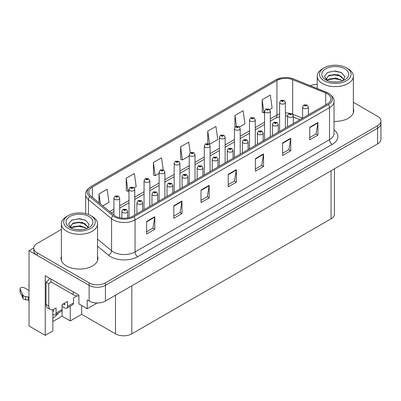 <?xml version="1.0" encoding="UTF-8"?>
<svg xmlns="http://www.w3.org/2000/svg" width="401" height="401" viewBox="0 0 401 401"><rect width="100%" height="100%" fill="white"/><g stroke="black" fill="none" stroke-linecap="round" stroke-linejoin="round"><path stroke-width="0.6" d="M52.852 309.702L52.852 330.96L45.238 335.356L45.238 275.703L78.902 295.136L78.902 303.928L87.223 308.73L87.223 299.943L89.122 301.041A11.539 6.662 0 0 0 105.438 301.041L377.572 143.924A11.539 6.662 0 0 0 380.95 139.217L380.95 123.518A11.539 6.662 0 0 1 377.572 128.225A11.539 6.662 0 0 0 380.95 123.518L380.95 121.007A11.539 6.662 0 0 0 377.572 116.295L353.361 102.32M97.167 302.991L87.223 308.73M61.398 229.447L37.188 243.427A11.539 6.662 0 0 0 33.809 248.134A11.539 6.662 0 0 0 37.188 252.846L89.122 282.83A11.539 6.662 0 0 0 105.438 282.83L105.438 285.342L377.572 128.225L105.438 285.342A11.539 6.662 0 0 1 89.122 285.342A11.539 6.662 0 0 0 105.438 285.342L105.438 301.041M45.238 335.356L29.032 326.003L29.032 250.645L89.122 285.342L37.188 255.357A11.539 6.662 0 0 1 33.809 250.645L33.809 248.134M33.819 247.883L29.032 250.645M334.454 168.821L334.454 214.099A11.539 6.662 180 0 1 331.076 218.811L131.814 333.853A11.539 6.662 180 0 1 115.498 333.853L81.674 314.324L81.674 305.532M81.674 314.324L70.255 320.915L70.255 306.174M52.852 321.542L62.095 316.204L70.255 320.915M52.852 318.068A12.306 7.103 120 0 0 58.451 312.986M62.095 316.204L62.095 306.474M61.398 256.254A18.456 10.657 0 0 0 61.012 258.419A18.456 10.657 0 0 0 66.421 265.953A18.456 10.657 0 0 0 86.536 268.264A18.456 10.657 0 0 0 97.929 258.419A18.456 10.657 0 0 0 97.543 256.254M61.398 258.765A18.456 10.657 0 0 0 61.142 259.673M327.346 93.829A12.306 7.103 180 0 1 330.95 98.852A12.306 7.103 180 0 1 327.346 103.879L132.876 216.154A12.306 7.103 180 0 1 114.095 215.207L90.982 196.149A12.306 7.103 180 0 1 88.756 192.074A12.306 7.103 180 0 1 92.36 187.051L276.936 80.486A12.306 7.103 180 0 1 292.695 79.689L325.707 93.032A12.306 7.103 180 0 1 327.346 93.829M328.434 93.202A13.845 7.995 0 0 0 326.589 92.305L293.577 78.962A13.845 7.995 0 0 0 290.254 77.974A13.845 7.995 0 0 0 281.021 77.974A13.845 7.995 0 0 0 275.848 79.859L91.273 186.42A13.845 7.995 0 0 0 89.719 196.66L112.836 215.718A13.845 7.995 0 0 0 133.964 216.786L328.434 104.506A13.845 7.995 0 0 0 328.434 93.202M146.636 221.432L146.636 233.989L154.791 229.282L154.791 216.72L146.636 221.432M146.636 231.763L152.916 228.134L154.761 217.136A3.078 1.774 -120 0 0 154.791 216.72M152.861 228.164L154.791 229.282M173.823 205.733L173.823 218.289L181.984 213.583L181.984 201.021L173.823 205.733M173.823 216.064L180.109 212.435L181.949 201.437A3.078 1.774 -120 0 0 181.984 201.021M180.054 212.465L181.984 213.583M201.016 190.034L201.016 202.59L209.177 197.883L209.177 185.322L201.016 190.034M201.016 200.365L207.302 196.736L209.142 185.738A3.078 1.774 -120 0 0 209.177 185.322M207.247 196.771L209.177 197.883M309.783 127.237L309.783 139.799L317.938 135.087L317.938 122.526L309.783 127.237M309.783 137.568L316.068 133.939L317.908 122.947A3.078 1.774 -120 0 0 317.938 122.526M316.008 133.974L317.938 135.087M282.59 142.936L282.59 155.498L290.75 150.786L290.75 138.225L282.59 142.936M282.59 153.267L288.875 149.638L290.715 138.646A3.078 1.774 -120 0 0 290.75 138.225M288.82 149.673L290.75 150.786M255.402 158.636L255.402 171.197L263.557 166.485L263.557 153.924L255.402 158.636M255.402 168.966L261.683 165.337L263.522 154.345A3.078 1.774 -120 0 0 263.557 153.924M261.627 165.372L263.557 166.485M228.209 174.335L228.209 186.891L236.364 182.184L236.364 169.623L228.209 174.335M228.209 184.666L234.49 181.036L236.334 170.044A3.078 1.774 -120 0 0 236.364 169.623M234.435 181.072L236.364 182.184M334.028 121.353A18.456 10.657 0 0 0 353.747 110.721A18.456 10.657 0 0 0 353.361 108.561M105.438 282.83L377.572 125.713A11.539 6.662 0 0 0 380.95 121.007M317.216 84.36A11.539 6.662 0 0 0 310.409 85.759M134.104 187.843L136.185 186.64L134.345 173.518L126.185 178.229L126.32 190.711M102.816 205.908L108.992 202.34L107.152 189.217L98.997 193.929L98.997 202.756M207.763 131.132L209.603 144.255L217.758 139.543L215.918 126.42L207.763 131.132L207.763 143.518M239.552 126.962L244.951 123.844L243.111 110.721L234.951 115.433L234.951 127.112M269.683 109.568L272.144 108.145L270.299 95.022L262.144 99.734L262.274 112.215M163.212 169.778L161.533 157.819L153.377 162.53L153.508 175.011M190.219 152.761L188.726 142.119L180.57 146.831L180.701 159.312M180.57 146.831L182.41 159.954L189.242 156.009M182.41 159.954L180.57 159.262M209.603 144.255L209.096 144.064M234.951 115.433L236.46 126.18M262.144 99.734L263.983 112.856L264.56 112.521M263.983 112.856L262.144 112.17M153.377 162.53L155.217 175.653L159.112 173.402M155.217 175.653L153.377 174.961M126.185 178.229L128.029 191.352L128.987 190.796M128.029 191.352L126.185 190.66M98.997 193.929L100.395 203.914M97.799 259.673A18.456 10.657 0 0 0 97.543 258.765M353.617 111.979A18.456 10.657 0 0 0 353.361 111.072M119.688 217.748L119.688 198.129A2.882 1.664 180 0 1 117.909 199.668A2.882 1.664 180 0 1 114.766 199.307A2.882 1.664 180 0 1 113.919 198.129L115.072 196.129A1.925 1.158 57.8 0 1 116.095 196.184A0.962 0.556 0 0 0 116.125 196.956A0.962 0.556 0 0 0 117.483 196.956A0.962 0.556 0 0 0 117.483 196.169A0.962 0.556 0 0 0 116.155 196.154L117.077 196.405L116.536 196.721L116.546 196.4M116.155 196.154A1.925 1.063 -117.9 0 0 115.257 196.024A1.925 1.063 -117.9 0 0 115.172 196.079M116.521 196.711L116.095 196.184M116.536 196.721L116.521 196.41M127.603 217.954L127.603 211.397A2.882 1.664 180 0 1 125.824 212.936A2.882 1.664 180 0 1 122.681 212.575A2.882 1.664 180 0 1 121.834 211.397L122.987 209.397A1.925 1.158 57.8 0 1 124.009 209.452A0.962 0.556 0 0 0 124.039 210.219A0.962 0.556 0 0 0 125.398 210.219A0.962 0.556 0 0 0 125.398 209.432A0.962 0.556 0 0 0 124.069 209.417L125.102 209.828L124.445 209.984L124.009 209.452M124.46 209.989L124.46 209.663M124.069 209.417A1.925 1.063 -117.9 0 0 123.167 209.287A1.925 1.063 -117.9 0 0 123.087 209.342M124.445 209.984L124.435 209.678M134.751 215.071L134.751 189.432A2.882 1.664 180 0 1 132.972 190.971A2.882 1.664 180 0 1 129.829 190.61A2.882 1.664 180 0 1 128.987 189.432L130.135 187.432A1.925 1.158 57.8 0 1 131.162 187.488A0.962 0.556 0 0 0 131.187 188.254A0.962 0.556 0 0 0 132.551 188.254A0.962 0.556 0 0 0 132.551 187.473A0.962 0.556 0 0 0 131.222 187.457L132.255 187.863L131.598 188.019L131.608 187.698M131.222 187.457A1.925 1.063 -117.9 0 0 130.32 187.327A1.925 1.063 -117.9 0 0 130.235 187.382M131.588 188.014L131.162 187.488M131.598 188.019L131.588 187.713M149.819 206.375L149.819 180.736A2.882 1.664 180 0 1 148.039 182.275A2.882 1.664 180 0 1 144.896 181.914A2.882 1.664 180 0 1 144.049 180.736L145.202 178.736A1.925 1.158 57.8 0 1 146.225 178.791A0.962 0.556 0 0 0 146.255 179.558A0.962 0.556 0 0 0 147.613 179.558A0.962 0.556 0 0 0 147.613 178.776A0.962 0.556 0 0 0 146.285 178.756L147.317 179.167L146.661 179.322L146.676 179.001M146.285 178.756A1.925 1.063 -117.9 0 0 145.383 178.63A1.925 1.063 -117.9 0 0 145.302 178.681M146.651 179.317L146.225 178.791M146.661 179.322L146.651 179.016M164.881 197.678L164.881 172.039A2.882 1.664 180 0 1 163.102 173.578A2.882 1.664 180 0 1 159.959 173.217A2.882 1.664 180 0 1 159.112 172.039L160.265 170.039A1.925 1.158 57.8 0 1 161.287 170.094A0.962 0.556 0 0 0 161.317 170.861A0.962 0.556 0 0 0 162.676 170.861A0.962 0.556 0 0 0 162.676 170.079A0.962 0.556 0 0 0 161.347 170.059L162.38 170.47L161.723 170.625L161.738 170.305M161.347 170.059A1.925 1.063 -117.9 0 0 160.45 169.929A1.925 1.063 -117.9 0 0 160.365 169.984M161.713 170.62L161.287 170.094M161.723 170.625L161.713 170.32M142.666 210.505L142.666 202.7A2.882 1.664 180 0 1 140.886 204.239A2.882 1.664 180 0 1 137.744 203.878A2.882 1.664 180 0 1 136.896 202.7L138.049 200.695A1.925 1.158 57.8 0 1 139.072 200.756A0.962 0.556 0 0 0 139.102 201.523A0.962 0.556 0 0 0 140.46 201.523A0.962 0.556 0 0 0 140.46 200.736A0.962 0.556 0 0 0 139.132 200.721L140.165 201.132L139.508 201.287L139.072 200.756M139.523 201.292L139.523 200.966M139.132 200.721A1.925 1.063 -117.9 0 0 138.235 200.59A1.925 1.063 -117.9 0 0 138.15 200.645M139.508 201.287L139.498 200.981M157.728 201.803L157.728 194.004A2.882 1.664 180 0 1 155.949 195.543A2.882 1.664 180 0 1 152.806 195.182A2.882 1.664 180 0 1 151.964 194.004L153.112 191.999A1.925 1.158 57.8 0 1 154.139 192.059A0.962 0.556 0 0 0 154.164 192.826A0.962 0.556 0 0 0 155.528 192.826A0.962 0.556 0 0 0 155.528 192.039A0.962 0.556 0 0 0 154.195 192.024L155.232 192.435L154.575 192.59L154.139 192.059M154.585 192.595L154.585 192.269M154.195 192.024A1.925 1.063 -117.9 0 0 153.297 191.894A1.925 1.063 -117.9 0 0 153.212 191.949M154.56 192.58L154.56 192.285M172.796 193.107L172.796 185.307A2.882 1.664 180 0 1 171.011 186.846A2.882 1.664 180 0 1 167.869 186.485A2.882 1.664 180 0 1 167.027 185.307L168.174 183.302A1.925 1.158 57.8 0 1 169.202 183.362A0.962 0.556 0 0 0 169.232 184.129A0.962 0.556 0 0 0 170.59 184.129A0.962 0.556 0 0 0 170.59 183.342A0.962 0.556 0 0 0 169.262 183.327L170.295 183.733L169.638 183.894L169.202 183.362M169.648 183.899L169.648 183.573M169.262 183.327A1.925 1.063 -117.9 0 0 168.36 183.197A1.925 1.063 -117.9 0 0 168.275 183.252M169.628 183.884L169.628 183.588M187.858 184.41L187.858 176.61A2.882 1.664 180 0 1 186.079 178.144A2.882 1.664 180 0 1 182.936 177.783A2.882 1.664 180 0 1 182.089 176.61L183.242 174.605A1.925 1.158 57.8 0 1 184.265 174.666A0.962 0.556 0 0 0 184.295 175.432A0.962 0.556 0 0 0 185.653 175.432A0.962 0.556 0 0 0 185.653 174.646A0.962 0.556 0 0 0 184.325 174.63L185.357 175.036L184.701 175.197L184.265 174.666M184.716 175.202L184.716 174.876M184.325 174.63A1.925 1.063 -117.9 0 0 183.427 174.5A1.925 1.063 -117.9 0 0 183.342 174.555M184.691 175.187L184.691 174.886M76.802 295.853A7.689 4.441 -60 0 1 75.393 296.88L73.488 297.978L73.488 303.001L67.508 306.454A3.845 2.221 60 0 1 66.711 308.219A3.845 2.221 60 0 1 64.787 308.028L62.07 306.454M67.508 306.454L67.508 301.432L62.07 304.575L62.07 309.597L56.085 313.051L56.085 308.028L54.185 309.126A7.689 4.441 -60 0 1 50.336 309.507A7.689 4.441 -60 0 1 48.747 305.988L48.747 283.692L46.025 282.124A7.689 4.441 120 0 0 49.734 278.299M63.157 303.943L64.787 304.885L64.787 303.001M50.922 278.981L50.922 281.808L73.218 294.68A7.689 4.441 0 0 0 78.902 295.978M50.336 309.507L47.619 307.938A7.689 4.441 -60 0 1 46.025 304.414L46.025 282.124M50.982 281.843A7.689 4.441 -60 0 1 48.747 283.692M52.852 311.181L53.368 311.482L53.368 309.527M29.032 300.57L28.23 300.103L28.23 296.966L29.032 297.432M56.085 313.051A3.845 2.221 60 0 1 55.293 314.81A3.845 2.221 60 0 1 53.368 314.62L52.852 314.324M29.032 290.524L24.24 287.758A2.456 1.419 180 0 0 21.564 287.452A2.456 1.419 180 0 0 20.05 288.76A2.456 1.419 180 0 0 20.135 289.126L23.047 295.316A3.845 2.221 0 0 0 25.669 296.605L28.23 296.966M28.23 300.103L25.669 299.742L25.669 296.605M23.047 295.316L23.047 298.459L20.135 292.264A2.456 1.419 0 0 1 20.05 291.898L20.05 288.76M23.047 298.459A3.845 2.221 0 0 0 25.669 299.742M55.293 314.81L61.273 311.356A3.845 2.221 -120 0 0 62.07 309.597M22.531 294.294L22.531 297.432M66.711 308.219L72.691 304.765A3.845 2.221 -120 0 0 73.488 303.001M29.032 283.953A2.456 1.419 180 0 1 28.962 283.612A2.456 1.419 180 0 1 29.032 283.276M28.962 283.612L28.962 286.755A2.456 1.419 0 0 0 29.032 287.091M337.035 82.004L332.304 81.879M333.647 82.015L335.682 82.07M342.594 80.827L336.113 78.095L329.036 79.042L327.266 80.295M342.399 80.897L340.474 79.619L334.589 78.24L328.805 79.408M344.073 79.629L338.188 74.731L329.036 75.273L326.444 78.416L327.727 80.726M326.449 78.526L328.88 75.604L334.619 74.471L340.529 75.874L344.028 79.679M327.386 80.421L328.9 79.363M348.068 68.807L346.439 67.864A15.764 9.103 180 0 1 346.439 80.736A15.764 9.103 180 0 1 324.138 80.736A15.764 9.103 180 0 1 324.138 67.864A15.764 9.103 180 0 1 346.439 67.864L348.068 68.807A18.075 10.436 180 0 1 353.361 76.185A18.075 10.436 180 0 1 348.068 83.563A18.075 10.436 180 0 1 322.509 83.563A18.075 10.436 180 0 1 317.216 76.185A18.075 10.436 180 0 1 322.509 68.807L324.138 67.864M325.772 68.807A13.459 7.769 180 0 1 344.805 68.807A13.459 7.769 180 0 1 344.805 79.794A13.459 7.769 180 0 1 325.772 79.794A13.459 7.769 180 0 1 325.772 68.807M343.106 80.626L344.895 76.581L341.291 72.501L335.066 70.982L327.767 72.391L324.464 76.205L326.69 80.28M341.156 76.22L334.544 74.902L328.264 75.954M341.457 72.586L334.469 71.132L327.602 72.476M341.141 79.984L334.564 78.671L328.259 79.729M81.218 229.698L76.491 229.572M77.829 229.708L79.864 229.763M86.776 228.52L80.295 225.788L73.218 226.735L71.448 227.989M86.581 228.595L84.661 227.312L78.771 225.933L72.987 227.101M88.255 227.322L82.37 222.425L73.218 222.966L70.626 226.109L71.909 228.425M70.631 226.224L73.062 223.297L78.807 222.164L84.711 223.568L88.215 227.377M71.568 228.119L73.082 227.056M92.25 216.5L90.621 215.558A15.764 9.103 180 0 1 90.621 228.43A15.764 9.103 180 0 1 68.325 228.43A15.764 9.103 180 0 1 68.32 215.558A15.764 9.103 180 0 1 90.621 215.558L92.25 216.5A18.075 10.436 180 0 1 97.543 223.878A18.075 10.436 180 0 1 92.25 231.257A18.075 10.436 180 0 1 66.691 231.257A18.075 10.436 180 0 1 61.398 223.878A18.075 10.436 180 0 1 66.691 216.5L68.32 215.558M69.954 216.5A13.459 7.769 180 0 1 88.987 216.5A13.459 7.769 180 0 1 88.987 227.492A13.459 7.769 180 0 1 69.954 227.487A13.459 7.769 180 0 1 69.954 216.5M87.288 228.319L89.082 224.279L85.473 220.194L79.248 218.68L71.949 220.084L68.646 223.898L70.872 227.974M85.338 223.913L78.726 222.595L72.446 223.648M85.644 220.279L78.651 218.826L71.784 220.169M85.323 227.678L78.746 226.364L72.441 227.422M179.944 188.981L179.944 163.342A2.882 1.664 180 0 1 178.164 164.881A2.882 1.664 180 0 1 175.021 164.52A2.882 1.664 180 0 1 174.179 163.342L175.327 161.342A1.925 1.158 57.8 0 1 176.355 161.397A0.962 0.556 0 0 0 176.38 162.164A0.962 0.556 0 0 0 177.743 162.164A0.962 0.556 0 0 0 177.743 161.382A0.962 0.556 0 0 0 176.41 161.362L177.448 161.773L176.791 161.929L176.801 161.608M176.41 161.362A1.925 1.063 -117.9 0 0 175.513 161.232A1.925 1.063 -117.9 0 0 175.427 161.287M176.776 161.924L176.355 161.397M176.791 161.929L176.776 161.623M195.011 180.285L195.011 154.646A2.882 1.664 180 0 1 193.227 156.184A2.882 1.664 180 0 1 190.084 155.824A2.882 1.664 180 0 1 189.242 154.646L190.39 152.646A1.925 1.158 57.8 0 1 191.417 152.701A0.962 0.556 0 0 0 191.447 153.468A0.962 0.556 0 0 0 192.806 153.468A0.962 0.556 0 0 0 192.806 152.681A0.962 0.556 0 0 0 191.477 152.666L192.4 152.916L191.853 153.232L191.863 152.911M191.477 152.666A1.925 1.063 -117.9 0 0 190.575 152.535A1.925 1.063 -117.9 0 0 190.49 152.591M191.843 152.926L191.853 153.232L191.417 152.701M210.074 171.583L210.074 145.949A2.882 1.664 180 0 1 208.294 147.488A2.882 1.664 180 0 1 205.152 147.127A2.882 1.664 180 0 1 204.304 145.949L205.457 143.949A1.925 1.158 57.8 0 1 206.48 144.004A0.962 0.556 0 0 0 206.51 144.771A0.962 0.556 0 0 0 207.868 144.771A0.962 0.556 0 0 0 207.868 143.984A0.962 0.556 0 0 0 206.54 143.969L207.573 144.38L206.916 144.535L206.48 144.004M206.931 144.54L206.931 144.215M206.54 143.969A1.925 1.063 -117.9 0 0 205.643 143.839A1.925 1.063 -117.9 0 0 205.558 143.894M206.916 144.535L206.906 144.23M202.921 175.713L202.921 167.909A2.882 1.664 180 0 1 201.142 169.448A2.882 1.664 180 0 1 197.999 169.087A2.882 1.664 180 0 1 197.157 167.909L198.305 165.909A1.925 1.158 57.8 0 1 199.327 165.964A0.962 0.556 0 0 0 199.357 166.736A0.962 0.556 0 0 0 200.716 166.736A0.962 0.556 0 0 0 200.716 165.949A0.962 0.556 0 0 0 199.387 165.934L200.425 166.34L199.768 166.5L199.327 165.964M199.778 166.505L199.778 166.179M199.387 165.934A1.925 1.063 -117.9 0 0 198.49 165.803A1.925 1.063 -117.9 0 0 198.405 165.859M199.753 166.49L199.753 166.189M217.989 167.016L217.989 159.212A2.882 1.664 180 0 1 216.204 160.751A2.882 1.664 180 0 1 213.061 160.39A2.882 1.664 180 0 1 212.219 159.212L213.367 157.212A1.925 1.158 57.8 0 1 214.395 157.267A0.962 0.556 0 0 0 214.425 158.034A0.962 0.556 0 0 0 215.783 158.034A0.962 0.556 0 0 0 215.783 157.252A0.962 0.556 0 0 0 214.455 157.237L215.487 157.643L214.831 157.799L214.395 157.267M214.841 157.809L214.841 157.483M214.455 157.237A1.925 1.063 -117.9 0 0 213.553 157.107A1.925 1.063 -117.9 0 0 213.467 157.162M214.821 157.793L214.821 157.493M233.051 158.32L233.051 150.515A2.882 1.664 180 0 1 231.272 152.054A2.882 1.664 180 0 1 228.129 151.693A2.882 1.664 180 0 1 227.282 150.515L228.435 148.515A1.925 1.158 57.8 0 1 229.457 148.57A0.962 0.556 0 0 0 229.487 149.337A0.962 0.556 0 0 0 230.846 149.337A0.962 0.556 0 0 0 230.846 148.555A0.962 0.556 0 0 0 229.517 148.535L230.55 148.946L229.893 149.102L229.457 148.57M229.908 149.112L229.908 148.781M229.517 148.535A1.925 1.063 -117.9 0 0 228.62 148.41A1.925 1.063 -117.9 0 0 228.535 148.46M229.883 149.097L229.883 148.796M225.136 162.886L225.136 137.252A2.882 1.664 180 0 1 223.357 138.791A2.882 1.664 180 0 1 220.214 138.43A2.882 1.664 180 0 1 219.372 137.252L220.52 135.247A1.925 1.158 57.8 0 1 221.542 135.307A0.962 0.556 0 0 0 221.573 136.074A0.962 0.556 0 0 0 222.931 136.074A0.962 0.556 0 0 0 222.931 135.287A0.962 0.556 0 0 0 221.603 135.272L222.64 135.683L221.984 135.839L221.542 135.307M221.994 135.844L221.994 135.518M221.603 135.272A1.925 1.063 -117.9 0 0 220.705 135.142A1.925 1.063 -117.9 0 0 220.62 135.197M221.984 135.839L221.969 135.533M240.204 154.19L240.204 128.556A2.882 1.664 180 0 1 238.42 130.094A2.882 1.664 180 0 1 235.277 129.734A2.882 1.664 180 0 1 234.435 128.556L235.582 126.551A1.925 1.158 57.8 0 1 236.61 126.611A0.962 0.556 0 0 0 236.64 127.378A0.962 0.556 0 0 0 237.999 127.378A0.962 0.556 0 0 0 237.999 126.591A0.962 0.556 0 0 0 236.67 126.576L237.703 126.987L237.046 127.142L236.61 126.611M237.056 127.147L237.056 126.821M236.67 126.576A1.925 1.063 -117.9 0 0 235.768 126.445A1.925 1.063 -117.9 0 0 235.683 126.5M237.046 127.142L237.036 126.836M255.267 145.493L255.267 119.859A2.882 1.664 180 0 1 253.487 121.398A2.882 1.664 180 0 1 250.344 121.037A2.882 1.664 180 0 1 249.497 119.859L250.65 117.854A1.925 1.158 57.8 0 1 251.673 117.914A0.962 0.556 0 0 0 251.703 118.681A0.962 0.556 0 0 0 253.061 118.681A0.962 0.556 0 0 0 253.061 117.894A0.962 0.556 0 0 0 251.733 117.879L252.765 118.285L252.109 118.445L251.673 117.914M252.124 118.45L252.124 118.125M251.733 117.879A1.925 1.063 -117.9 0 0 250.836 117.749A1.925 1.063 -117.9 0 0 250.75 117.804M252.109 118.445L252.099 118.135M270.329 136.796L270.329 111.162A2.882 1.664 180 0 1 268.55 112.696A2.882 1.664 180 0 1 265.407 112.335A2.882 1.664 180 0 1 264.56 111.162L265.713 109.157A1.925 1.158 57.8 0 1 266.735 109.217A0.962 0.556 0 0 0 266.765 109.984A0.962 0.556 0 0 0 268.124 109.984A0.962 0.556 0 0 0 268.124 109.197A0.962 0.556 0 0 0 266.795 109.182L267.828 109.588L267.176 109.749L266.735 109.217M267.186 109.754L267.186 109.428M266.795 109.182A1.925 1.063 -117.9 0 0 265.898 109.052A1.925 1.063 -117.9 0 0 265.813 109.107M267.176 109.749L267.161 109.438M285.392 128.099L285.392 102.461A2.882 1.664 180 0 1 283.612 103.999A2.882 1.664 180 0 1 280.469 103.638A2.882 1.664 180 0 1 279.627 102.461L280.775 100.461A1.925 1.158 57.8 0 1 281.803 100.516A0.962 0.556 0 0 0 281.828 101.288A0.962 0.556 0 0 0 283.191 101.288A0.962 0.556 0 0 0 283.191 100.501A0.962 0.556 0 0 0 281.858 100.486L282.895 100.892L282.239 101.052L281.803 100.516M282.249 101.057L282.249 100.731M281.858 100.486A1.925 1.063 -117.9 0 0 280.961 100.355A1.925 1.063 -117.9 0 0 280.875 100.41M282.239 101.052L282.229 100.741M248.114 149.623L248.114 141.819A2.882 1.664 180 0 1 246.334 143.357A2.882 1.664 180 0 1 243.191 142.997A2.882 1.664 180 0 1 242.344 141.819L243.497 139.819A1.925 1.158 57.8 0 1 244.52 139.874A0.962 0.556 0 0 0 244.55 140.641A0.962 0.556 0 0 0 245.908 140.641A0.962 0.556 0 0 0 245.908 139.859A0.962 0.556 0 0 0 244.58 139.839L245.612 140.25L244.961 140.405L244.52 139.874M244.971 140.415L244.971 140.084M244.58 139.839A1.925 1.063 -117.9 0 0 243.683 139.708A1.925 1.063 -117.9 0 0 243.597 139.764M244.946 140.4L244.946 140.099M263.176 140.926L263.176 133.122A2.882 1.664 180 0 1 261.397 134.661A2.882 1.664 180 0 1 258.254 134.3A2.882 1.664 180 0 1 257.412 133.122L258.56 131.122A1.925 1.158 57.8 0 1 259.587 131.177A0.962 0.556 0 0 0 259.612 131.944A0.962 0.556 0 0 0 260.976 131.944A0.962 0.556 0 0 0 260.976 131.162A0.962 0.556 0 0 0 259.642 131.142L260.68 131.553L260.023 131.708L259.587 131.177M260.033 131.718L260.033 131.388M259.642 131.142A1.925 1.063 -117.9 0 0 258.745 131.012A1.925 1.063 -117.9 0 0 258.66 131.067M260.023 131.708L260.013 131.403M278.244 132.23L278.244 124.425A2.882 1.664 180 0 1 276.464 125.964A2.882 1.664 180 0 1 273.322 125.603A2.882 1.664 180 0 1 272.474 124.425L273.622 122.425A1.925 1.158 57.8 0 1 274.65 122.48A0.962 0.556 0 0 0 274.68 123.247A0.962 0.556 0 0 0 276.038 123.247A0.962 0.556 0 0 0 276.038 122.465A0.962 0.556 0 0 0 274.71 122.445L275.743 122.856L275.086 123.012L274.65 122.48M275.101 123.017L275.101 122.691M274.71 122.445A1.925 1.063 -117.9 0 0 273.808 122.315A1.925 1.063 -117.9 0 0 273.728 122.37M275.086 123.012L275.076 122.706M293.306 123.533L293.306 115.729A2.882 1.664 180 0 1 291.527 117.267A2.882 1.664 180 0 1 288.384 116.907A2.882 1.664 180 0 1 287.537 115.729L288.69 113.729A1.925 1.158 57.8 0 1 289.712 113.784A0.962 0.556 0 0 0 289.743 114.551A0.962 0.556 0 0 0 291.101 114.551A0.962 0.556 0 0 0 291.101 113.764A0.962 0.556 0 0 0 289.773 113.749L290.805 114.16L290.149 114.315L289.712 113.784M290.164 114.32L290.164 113.994M289.773 113.749A1.925 1.063 -117.9 0 0 288.875 113.618A1.925 1.063 -117.9 0 0 288.79 113.673M290.149 114.315L290.139 114.009M308.369 114.836L308.369 107.032A2.882 1.664 180 0 1 306.59 108.571A2.882 1.664 180 0 1 303.447 108.21A2.882 1.664 180 0 1 302.605 107.032L303.752 105.027A1.925 1.158 57.8 0 1 304.78 105.087A0.962 0.556 0 0 0 304.805 105.854A0.962 0.556 0 0 0 306.169 105.854A0.962 0.556 0 0 0 306.169 105.067A0.962 0.556 0 0 0 304.835 105.052L305.873 105.463L305.216 105.618L304.78 105.087M305.226 105.623L305.226 105.298M304.835 105.052A1.925 1.063 -117.9 0 0 303.938 104.922A1.925 1.063 -117.9 0 0 303.853 104.977M305.216 105.618L305.201 105.313M377.572 143.924L377.572 125.713M89.122 301.041L89.122 282.83M131.814 333.853L131.814 285.813M331.076 218.811L331.076 170.771M115.498 333.853L115.498 295.231M334.028 129.869A19.228 11.103 180 0 1 332.244 144.38L137.769 256.66A3.845 2.221 60 0 1 135.052 251.948L329.522 139.673A15.383 8.882 0 0 0 334.028 133.393L334.028 101.368A15.383 8.882 180 0 1 329.522 107.643A3.845 2.221 -120 0 0 328.434 104.506M137.769 256.66A19.228 11.103 180 0 1 110.581 256.66A19.228 11.103 180 0 1 108.425 255.176L97.543 246.204M112.836 215.718A3.845 2.571 129.5 0 0 111.573 218.735L111.573 250.765A15.383 8.882 0 0 0 113.298 251.948A15.383 8.882 0 0 0 135.052 251.948L135.052 219.923A15.383 8.882 180 0 1 111.573 218.735L88.461 199.678A15.383 8.882 180 0 1 85.679 194.585L85.679 213.628M281.021 77.974L275.557 79.979A3.845 2.221 60 0 1 275.848 79.859M91.273 186.42A3.845 2.221 -120 0 0 90.982 186.545C86.967 189.447 85.202 192.124 85.679 194.585M89.719 196.66A3.845 2.571 129.5 0 0 88.461 199.678L88.461 214.515M133.964 216.786A3.845 2.221 60 0 1 135.052 219.923L329.522 107.643L329.522 139.673A3.845 2.221 60 0 0 332.244 144.38M37.188 252.846L37.188 255.357M97.543 239.196L111.573 250.765A3.845 2.571 -50.5 0 1 108.425 255.176M92.36 187.051L92.36 197.287M325.707 93.032L325.707 104.826M292.695 79.689L292.695 114.175M302.534 118.205L292.765 114.255M289.662 113.333A12.306 7.103 0 0 0 285.392 112.942M279.627 113.849A12.306 7.103 0 0 0 276.936 115.022L270.329 118.836M276.936 80.486L276.936 115.022A6.922 3.995 60 0 1 275.502 118.19L270.329 121.177M264.56 122.17L255.267 127.533M249.497 130.866L240.204 136.23M234.435 139.563L225.136 144.931M219.372 148.26L210.074 153.628M204.304 156.956L195.011 162.325M189.242 165.653L179.944 171.021M174.179 174.35L164.881 179.718M159.112 183.046L149.819 188.415M144.049 191.743L134.751 197.112M128.987 200.44L119.688 205.808M113.919 209.142L109.694 211.578M299.898 119.729L294.073 117.373A6.922 3.243 -68 0 1 293.306 116.736M228.209 174.731L236.334 170.044M255.402 159.032L263.522 154.345M282.59 143.332L290.715 138.646M309.783 127.633L317.908 122.947M201.016 190.43L209.142 185.738M173.823 206.129L181.949 201.437M146.636 221.828L154.761 217.136M73.218 291.858L73.218 294.68M48.747 305.988L46.025 304.414M20.135 289.126L20.135 292.264M334.028 101.368C334.549 98.972 332.78 96.295 328.73 93.328L293.697 79.002L290.254 77.974M275.557 79.979L90.982 186.545M294.073 117.373L293.306 117.082M287.537 115.939L285.392 115.869M279.627 116.586L275.502 118.19M264.56 124.51L255.267 129.874M249.497 133.207L240.204 138.571M234.435 141.904L225.136 147.272M219.372 150.601L210.074 155.969M204.304 159.297L195.011 164.666M189.242 167.994L179.944 173.362M174.179 176.691L164.881 182.059M159.112 185.387L149.819 190.756M144.049 194.084L134.751 199.452M128.987 202.786L119.688 208.149M113.919 211.482L111.363 212.956M119.688 198.129L118.445 196.074L115.257 196.024M113.919 215.066L113.919 198.129M127.603 211.397L126.36 209.337L123.167 209.287M121.834 218.109L121.834 211.397M134.751 189.432L133.513 187.377L130.32 187.327M128.987 217.673L128.987 189.432M149.819 180.736L148.576 178.681L145.383 178.63M144.049 209.703L144.049 180.736M164.881 172.039L163.638 169.984L160.45 169.929M159.112 201.006L159.112 172.039M142.666 202.7L141.423 200.64L138.235 200.59M136.896 213.833L136.896 202.7M157.728 194.004L156.485 191.944L153.297 191.894M151.964 205.137L151.964 194.004M172.796 185.307L171.553 183.247L168.36 183.197M167.027 196.44L167.027 185.307M187.858 176.61L186.615 174.55L183.427 174.5M182.089 187.743L182.089 176.61M317.216 88.506L317.216 76.185M340.524 75.879L340.835 76.035M327.376 72.586L327.767 72.391M353.361 112.887L353.361 76.185M61.398 260.58L61.398 223.878M84.711 223.578L85.017 223.733M71.558 220.284L71.949 220.089M97.543 260.58L97.543 223.878M179.944 163.342L178.701 161.287L175.513 161.232M174.179 192.31L174.179 163.342M195.011 154.646L193.768 152.586L190.575 152.535M189.242 183.613L189.242 154.646M210.074 145.949L208.831 143.889L205.643 143.839M204.304 174.916L204.304 145.949M202.921 167.909L201.678 165.854L198.49 165.803M197.157 179.046L197.157 167.909M217.989 159.212L216.746 157.157L213.553 157.107M212.219 170.345L212.219 159.212M233.051 150.515L231.808 148.46L228.62 148.41M227.282 161.648L227.282 150.515M225.136 137.252L223.893 135.192L220.705 135.142M219.372 166.22L219.372 137.252M240.204 128.556L238.961 126.495L235.768 126.445M234.435 157.523L234.435 128.556M255.267 119.859L254.023 117.799L250.836 117.749M249.497 148.826L249.497 119.859M270.329 111.162L269.086 109.102L265.898 109.052M264.56 140.124L264.56 111.162M285.392 102.461L284.149 100.405L280.961 100.355M279.627 131.428L279.627 102.461M248.114 141.819L246.871 139.764L243.683 139.708M242.344 152.951L242.344 141.819M263.176 133.122L261.933 131.067L258.745 131.012M257.412 144.255L257.412 133.122M278.244 124.425L277.001 122.37L273.808 122.315M272.474 135.558L272.474 124.425M293.306 115.729L292.063 113.668L288.875 113.618M287.537 126.861L287.537 115.729M308.369 107.032L307.126 104.972L303.938 104.922M302.605 118.165L302.605 107.032"/></g></svg>
